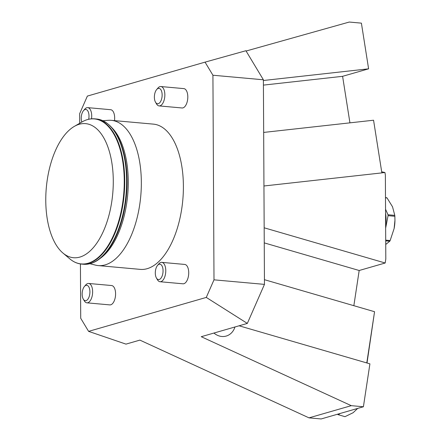 <?xml version="1.0" encoding="UTF-8"?>
<svg xmlns="http://www.w3.org/2000/svg" width="441" height="441" viewBox="0 0 441 441"><rect width="100%" height="100%" fill="white"/><g stroke="black" fill="none" stroke-linecap="round" stroke-linejoin="round"><path stroke-width="0.66" d="M264.44 279.688L374.558 311.715L366.796 362.937L239.088 325.789L369.911 363.847L363.406 406.762L321.147 418.95L309.009 417.859L139.891 340.11L125.977 344.123L88.597 331.367L206.278 297.421L213.995 279.831L212.926 75.235L205.043 62.137L87.368 96.083L79.645 113.679L79.694 123.293M88.597 331.367L80.714 318.27L80.433 263.944M156.654 89.545L157.961 88.024A9.724 4.818 95.2 0 1 160.849 86.541L183.803 88.608A9.724 4.818 95.2 0 1 187.805 96.888A9.724 4.818 95.2 0 1 182.982 107.88A9.724 4.818 95.2 0 1 182.061 107.973L159.107 105.906A9.724 4.818 95.2 0 1 156.527 103.933L155.513 102.202A7.734 3.831 -84.8 0 0 158.297 103.696A7.734 3.831 -84.8 0 0 162.045 93.393A7.734 3.831 -84.8 0 0 156.654 89.545A7.734 3.831 -84.8 0 0 155.513 102.202M88.674 119.268A7.734 3.831 -84.8 0 0 87.836 110.989A7.734 3.831 -84.8 0 0 83.509 110.641L84.815 109.12A9.724 4.818 95.2 0 1 87.709 107.637L110.663 109.704A9.724 4.818 95.2 0 1 114.666 117.984A9.724 4.818 95.2 0 1 114.5 120.625M84.429 286.468L85.736 284.947A9.724 4.818 95.2 0 1 88.63 283.464L111.584 285.531A9.724 4.818 95.2 0 1 115.586 293.805A9.724 4.818 95.2 0 1 110.493 304.863A9.724 4.818 95.2 0 1 109.837 304.896L86.883 302.829A9.724 4.818 95.2 0 1 84.303 300.85L83.288 299.119A7.734 3.831 -84.8 0 0 85.863 300.668A7.734 3.831 -84.8 0 0 89.843 290.514A7.734 3.831 -84.8 0 0 84.429 286.468A7.734 3.831 -84.8 0 0 83.288 299.119M157.575 265.366L158.881 263.845A9.724 4.818 95.2 0 1 161.77 262.362L184.724 264.435A9.724 4.818 95.2 0 1 188.726 272.709A9.724 4.818 95.2 0 1 183.903 283.706A9.724 4.818 95.2 0 1 182.982 283.8L160.028 281.733A9.724 4.818 95.2 0 1 157.448 279.754L156.434 278.023A7.734 3.831 -84.8 0 0 159.218 279.522A7.734 3.831 -84.8 0 0 162.966 269.219A7.734 3.831 -84.8 0 0 157.575 265.366A7.734 3.831 -84.8 0 0 156.434 278.023M89.986 263.729L95.388 265.102A72.919 36.129 -84.8 0 0 98.216 265.587L140.277 269.379A72.919 36.129 -84.8 0 0 147.195 268.679A72.919 36.129 -84.8 0 0 183.263 193.081A72.919 36.129 -84.8 0 0 153.369 124.125L111.308 120.338A72.919 36.129 -84.8 0 0 108.436 120.31L102.874 120.696M246.089 51.029L349.261 22.05L361.4 23.141L368.604 68.824L263.398 80.505M363.406 406.762L351.268 405.665L201.25 336.703L247.335 323.413L206.278 297.421M234.959 326.979A16.207 13.82 -106.1 0 1 226.194 336.064A16.207 13.82 -106.1 0 1 213.935 333.043M213.995 279.831L264.462 284.379L263.393 79.782L245.907 50.732L205.043 62.137M263.393 79.782L212.926 75.235M381.691 171.803L384.954 172.519L385.368 175.138L385.809 258.944L385.191 263.001L359.183 270.498L264.247 242.886M353.853 305.696L359.183 270.498M374.558 311.715L367.011 363.004M368.604 68.824L342.596 76.321L349.933 122.846M309.009 417.859L351.268 405.665M381.856 172.866L384.954 172.519M342.596 76.321L263.42 85.113M264.462 284.379L247.335 323.413M264.17 227.799L385.191 263.001M357.668 408.416L353.136 412.71L345 416.673L338.302 414.722A25.925 11.913 106.2 0 1 337.889 414.584L337.729 414.165M338.302 414.722L340.165 413.465M160.849 86.541A9.724 4.818 95.2 0 1 164.835 95.736A9.724 4.818 95.2 0 1 160.028 105.812A9.724 4.818 95.2 0 1 159.107 105.906M83.509 110.641A7.734 3.831 -84.8 0 0 81.817 122.069M87.709 107.637A9.724 4.818 95.2 0 1 91.508 118.827M88.63 283.464A9.724 4.818 95.2 0 1 92.604 292.918A9.724 4.818 95.2 0 1 87.539 302.796A9.724 4.818 95.2 0 1 86.883 302.829M161.77 262.362A9.724 4.818 95.2 0 1 165.755 271.557A9.724 4.818 95.2 0 1 160.948 281.639A9.724 4.818 95.2 0 1 160.028 281.733M385.643 228.146L388.063 215.666A25.925 12.844 95.2 0 0 387.997 214.756L385.544 209.249M394.949 219.822A22.684 11.24 95.2 0 1 394.943 220.511A22.684 11.24 95.2 0 1 394.315 227.506A22.684 11.24 95.2 0 1 394.122 228.554L390.153 240.538A25.925 12.844 -84.8 0 1 389.778 241.216L385.71 240.847M390.153 240.538L385.71 240.141M389.778 241.216L385.732 244.457M385.484 197.788L387.027 197.926A25.925 12.844 -84.8 0 0 386.586 197.695L385.484 197.596M387.027 197.926L392.529 206.79L394.789 215.368L387.997 214.756M388.063 215.666L394.855 216.277A25.925 12.844 -84.8 0 0 394.789 215.368M394.855 216.277L394.943 220.274L394.122 228.554M263.668 132.427L373.56 120.222L381.862 172.894L263.95 185.986M79.876 257.081A67.308 33.345 -84.8 0 0 113.172 176.157A67.308 33.345 -84.8 0 0 74.297 126.407A67.308 33.345 -84.8 0 0 46.316 187.695A67.308 33.345 -84.8 0 0 62.887 252.996A67.308 33.345 -84.8 0 0 79.876 257.081M98.216 265.587A72.919 36.129 -84.8 0 0 105.14 264.892A72.919 36.129 -84.8 0 0 141.208 189.294A72.919 36.129 -84.8 0 0 111.308 120.338M385.566 213.152A21.714 10.76 95.2 0 1 385.632 225.334M88.123 263.227A72.787 36.063 -84.8 0 0 124.13 175.711A72.787 36.063 -84.8 0 0 82.087 121.909C86.271 119.5 90.477 118.48 94.71 118.838A72.919 36.129 95.2 0 1 124.61 187.794A72.919 36.129 95.2 0 1 88.542 263.393A72.919 36.129 95.2 0 1 81.624 264.093C77.39 263.69 73.432 261.932 69.75 258.812A72.787 36.063 -84.8 0 0 88.123 263.227M96.59 119.009C109.792 121.077 119.037 133.154 124.323 155.249C128.364 174.438 127.984 194.47 123.182 215.34C119.533 230.257 114.142 242.274 107.014 251.392C99.672 260.532 91.833 264.82 83.498 264.258A72.919 36.129 -84.8 0 0 90.422 263.564A72.919 36.129 -84.8 0 0 126.484 187.965A72.919 36.129 -84.8 0 0 96.59 119.009L94.71 118.838M110.945 126.92A72.263 35.804 95.2 0 1 126.495 194.922A72.263 35.804 95.2 0 1 99.038 259.043M100.223 258.354A70.973 35.164 -84.8 0 0 127.681 195.027A70.973 35.164 -84.8 0 0 111.986 127.813M62.887 252.996L69.75 258.812M74.297 126.407L82.087 121.909M83.498 264.258L81.624 264.093"/></g></svg>
